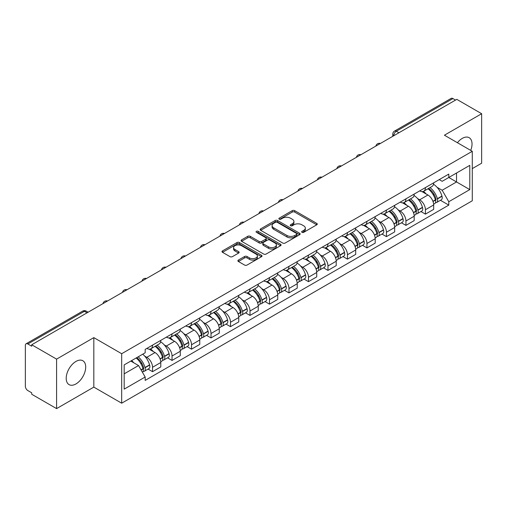 <?xml version="1.0" encoding="UTF-8"?>
<svg xmlns="http://www.w3.org/2000/svg" width="507" height="507" viewBox="0 0 507 507"><rect width="100%" height="100%" fill="white"/><g stroke="black" fill="none" stroke-linecap="round" stroke-linejoin="round"><path stroke-width="0.76" d="M302.014 232.326A1.217 0.703 0 0 0 303.731 232.326L316.761 224.804A1.736 1.001 0 0 0 317.268 224.094A1.736 1.001 0 0 0 316.761 223.391L294.687 210.646A1.736 1.001 0 0 0 292.235 210.646L279.205 218.168A1.217 0.703 0 0 0 278.85 218.663A1.217 0.703 0 0 0 279.205 219.157A1.217 0.703 0 0 0 280.922 219.157L282.608 218.181A5.552 3.207 0 0 1 290.454 218.181L292.292 219.246A5.552 3.207 0 0 1 293.921 221.515A5.552 3.207 0 0 1 292.292 223.777L290.606 224.753A1.217 0.703 0 0 0 290.251 225.247A1.217 0.703 0 0 0 290.606 225.742A1.217 0.703 0 0 0 292.324 225.742L294.009 224.772A5.552 3.207 0 0 1 301.861 224.772L303.699 225.83A5.552 3.207 0 0 1 305.328 228.099A5.552 3.207 0 0 1 303.699 230.362L302.014 231.338A1.217 0.703 0 0 0 301.659 231.832A1.217 0.703 0 0 0 302.014 232.326L302.014 231.338M75.955 383.938A13.784 7.96 120 0 0 84.954 371.796A13.784 7.96 120 0 0 82.844 360.75A13.784 7.96 120 0 0 75.955 361.434A13.784 7.96 120 0 0 66.949 373.577A13.784 7.96 120 0 0 69.06 384.623A13.784 7.96 120 0 0 75.955 383.938M470.724 150.395A13.784 7.96 120 0 0 469.178 137.701A13.784 7.96 120 0 0 462.283 138.386A13.784 7.96 120 0 0 457.409 142.714M238.391 260.066A1.736 1.001 0 0 0 237.884 260.775A1.736 1.001 0 0 0 238.391 261.485L244.589 265.06A1.736 1.001 0 0 0 247.042 265.06L261.511 256.7A1.736 1.001 0 0 0 262.018 255.997A1.736 1.001 0 0 0 261.511 255.287L239.437 242.542A1.736 1.001 0 0 0 236.984 242.542L222.51 250.895A1.736 1.001 0 0 0 222.003 251.605A1.736 1.001 0 0 0 222.51 252.315L229.994 256.631A1.736 1.001 0 0 0 232.447 256.631L238.639 253.056A1.736 1.001 0 0 0 239.146 252.347A1.736 1.001 0 0 0 238.639 251.643L234.931 249.501A4.639 2.681 0 0 1 233.569 247.606A4.639 2.681 0 0 1 236.433 245.128A4.639 2.681 0 0 1 241.49 245.711L256.022 254.102A4.639 2.681 0 0 1 257.385 255.997A4.639 2.681 0 0 1 254.52 258.469A4.639 2.681 0 0 1 249.463 257.892L247.042 256.491A1.736 1.001 0 0 0 244.589 256.491L238.391 260.066L238.391 261.485M121.68 353.715L93.82 337.624L56.588 359.121L31.719 344.766L456.788 99.359L481.65 113.714L444.417 135.211L472.277 151.295L121.68 353.715L121.68 403.198L472.277 200.785L472.277 151.295M282.729 243.037A1.736 1.001 0 0 0 285.181 243.037L299.656 234.684A1.736 1.001 0 0 0 300.163 233.974A1.736 1.001 0 0 0 299.656 233.264L277.576 220.52A1.736 1.001 0 0 0 275.124 220.52L260.655 228.879A1.736 1.001 0 0 0 260.142 229.582A1.736 1.001 0 0 0 260.655 230.292L282.729 243.037M256.91 232.593A1.217 0.703 0 0 1 258.139 232.764L258.139 231.319L280.58 244.279A1.736 1.001 0 0 1 281.087 244.982A1.736 1.001 0 0 1 280.58 245.692L266.112 254.045A1.736 1.001 0 0 1 263.659 254.045L241.579 241.3L241.579 239.887A1.736 1.001 0 0 0 241.072 240.597A1.736 1.001 0 0 0 241.579 241.3M241.579 239.887L247.777 236.313A1.736 1.001 0 0 1 250.23 236.313L259.178 241.478A1.736 1.001 0 0 0 261.631 241.478L265.744 239.108A1.736 1.001 0 0 0 266.251 238.398A1.736 1.001 0 0 0 265.744 237.694L256.422 232.307A1.217 0.703 0 0 1 256.067 231.813A1.217 0.703 0 0 1 256.815 231.167A1.217 0.703 0 0 1 258.139 231.319M56.588 359.121L56.588 408.61L31.719 394.256L31.719 392.811L27.847 390.574A3.536 2.041 -120 0 1 25.35 386.245L25.35 345.419A3.536 2.041 -120 0 1 26.079 343.797L82.679 311.121A3.536 2.041 60 0 1 84.447 311.298L27.847 343.974A3.536 2.041 -120 0 0 26.079 343.797M472.277 168.609L481.65 163.203L481.65 113.714M56.588 408.61L93.82 387.114L121.68 403.198M31.719 344.766L31.719 346.211L27.847 343.974M398.939 132.758L396.316 131.243A3.536 2.041 60 0 0 394.547 131.066L451.148 98.39A3.536 2.041 60 0 1 452.909 98.567L396.316 131.243A3.536 2.041 120 0 0 393.812 135.572L393.812 135.718M455.539 100.082L452.909 98.567M425.424 187.584A8.131 4.69 60 0 1 423.744 191.234L431.989 186.468A8.131 4.69 -120 0 0 433.669 182.824M417.597 198.573L419.676 199.771A8.131 4.69 60 0 1 425.424 209.727L433.669 204.967A8.131 4.69 -120 0 0 427.921 195.011L422.02 191.608M433.669 204.967L433.669 209.366L425.424 214.131L420.956 211.546M423.744 191.234A8.131 4.69 60 0 1 419.739 190.866M425.424 209.727L425.424 214.131M405.936 198.839A8.131 4.69 60 0 1 404.25 202.483L412.495 197.724A8.131 4.69 -120 0 0 414.181 194.073M401.462 222.801L405.936 225.381L414.181 220.621L414.181 216.223A8.131 4.69 -120 0 0 408.433 206.267L402.533 202.857M404.25 202.483A8.131 4.69 60 0 1 400.251 202.116M398.109 209.828L400.188 211.026A8.131 4.69 60 0 1 405.936 220.982L405.936 225.381M386.442 210.088A8.131 4.69 60 0 1 384.756 213.739L393.007 208.979A8.131 4.69 -120 0 0 394.687 205.329M381.967 234.057L386.442 236.636L394.687 231.876L394.687 227.472A8.131 4.69 -120 0 0 388.939 217.522L383.038 214.112M384.756 213.739A8.131 4.69 60 0 1 380.757 213.371M378.615 221.077L380.694 222.281A8.131 4.69 60 0 1 386.442 232.238L386.442 236.636M366.948 221.344A8.131 4.69 60 0 1 365.268 224.994L373.513 220.228A8.131 4.69 -120 0 0 375.199 216.584M362.48 245.306L366.948 247.891L375.199 243.126L375.199 238.727A8.131 4.69 -120 0 0 369.451 228.771L363.544 225.368M365.268 224.994A8.131 4.69 60 0 1 361.263 224.626M359.121 232.333L361.206 233.531A8.131 4.69 60 0 1 366.948 243.487L366.948 247.891M347.46 232.599A8.131 4.69 60 0 1 345.774 236.243L354.019 231.484A8.131 4.69 -120 0 0 355.705 227.833M342.986 256.561L347.46 259.14L355.705 254.381L355.705 249.983A8.131 4.69 -120 0 0 349.957 240.026L344.057 236.617M345.774 236.243A8.131 4.69 60 0 1 341.775 235.875M339.633 243.588L341.712 244.786A8.131 4.69 60 0 1 347.46 254.742L347.46 259.14M327.966 243.848A8.131 4.69 60 0 1 326.286 247.498L334.531 242.739A8.131 4.69 -120 0 0 336.211 239.089M323.498 267.816L327.966 270.396L336.211 265.636L336.211 261.232A8.131 4.69 -120 0 0 330.469 251.282L324.562 247.872M326.286 247.498A8.131 4.69 60 0 1 322.281 247.131M320.139 254.837L322.218 256.041A8.131 4.69 60 0 1 327.966 265.998L327.966 270.396M308.478 255.103A8.131 4.69 60 0 1 306.792 258.754L315.037 253.988A8.131 4.69 -120 0 0 316.723 250.344M304.004 279.065L308.478 281.651L316.723 276.885L316.723 272.487A8.131 4.69 -120 0 0 310.975 262.531L305.075 259.128M306.792 258.754A8.131 4.69 60 0 1 302.793 258.386M300.651 266.093L302.73 267.29A8.131 4.69 60 0 1 308.478 277.247L308.478 281.651M288.984 266.359A8.131 4.69 60 0 1 287.298 270.003L295.549 265.243A8.131 4.69 -120 0 0 297.229 261.593M284.509 290.321L288.984 292.9L297.229 288.141L297.229 283.743A8.131 4.69 -120 0 0 291.481 273.786L285.58 270.377M287.298 270.003A8.131 4.69 60 0 1 283.299 269.635M281.157 277.348L283.236 278.546A8.131 4.69 60 0 1 288.984 288.502L288.984 292.9M269.49 277.608A8.131 4.69 60 0 1 267.81 281.258L276.055 276.499A8.131 4.69 -120 0 0 277.741 272.848M265.022 301.576L269.496 304.156L277.741 299.396L277.741 294.992A8.131 4.69 -120 0 0 271.993 285.042L266.086 281.632M267.81 281.258A8.131 4.69 60 0 1 263.811 280.891M261.669 288.597L263.748 289.801A8.131 4.69 60 0 1 269.496 299.757L269.496 304.156M250.002 288.863A8.131 4.69 60 0 1 248.316 292.514L256.567 287.748A8.131 4.69 -120 0 0 258.247 284.104M245.527 312.825L250.002 315.411L258.247 310.645L258.247 306.247A8.131 4.69 -120 0 0 252.499 296.291L246.598 292.888M248.316 292.514A8.131 4.69 60 0 1 244.317 292.146M242.175 299.852L244.254 301.05A8.131 4.69 60 0 1 250.002 311.006L250.002 315.411M230.508 300.119A8.131 4.69 60 0 1 228.828 303.763L237.073 299.003A8.131 4.69 -120 0 0 238.759 295.353M226.04 324.081L230.508 326.66L238.759 321.901L238.759 317.502A8.131 4.69 -120 0 0 233.011 307.546L227.104 304.137M228.828 303.763A8.131 4.69 60 0 1 224.823 303.395M222.681 311.108L224.759 312.306A8.131 4.69 60 0 1 230.508 322.262L230.508 326.66M211.02 311.368A8.131 4.69 60 0 1 209.334 315.018L217.579 310.259A8.131 4.69 -120 0 0 219.265 306.608M206.545 335.336L211.02 337.916L219.265 333.156L219.265 328.751A8.131 4.69 -120 0 0 213.517 318.802L207.617 315.392M209.334 315.018A8.131 4.69 60 0 1 205.335 314.651M203.193 322.357L205.272 323.561A8.131 4.69 60 0 1 211.02 333.517L211.02 337.916M191.526 322.623A8.131 4.69 60 0 1 189.846 326.274L198.091 321.508A8.131 4.69 -120 0 0 199.771 317.864M187.058 346.585L191.526 349.171L199.771 344.405L199.771 340.007A8.131 4.69 -120 0 0 194.029 330.051L188.122 326.647M189.846 326.274A8.131 4.69 60 0 1 185.841 325.906M183.699 333.612L185.777 334.81A8.131 4.69 60 0 1 191.526 344.766L191.526 349.171M172.038 333.879A8.131 4.69 60 0 1 170.352 337.523L178.597 332.763A8.131 4.69 -120 0 0 180.283 329.113M167.564 357.841L172.038 360.42L180.283 355.661L180.283 351.262A8.131 4.69 -120 0 0 174.535 341.306L168.635 337.896M170.352 337.523A8.131 4.69 60 0 1 166.353 337.155M164.211 344.868L166.29 346.066A8.131 4.69 60 0 1 172.038 356.022L172.038 360.42M152.544 345.128A8.131 4.69 60 0 1 150.858 348.778L159.109 344.019A8.131 4.69 -120 0 0 160.789 340.368M148.069 369.096L152.544 371.675L160.789 366.916L160.789 362.511A8.131 4.69 -120 0 0 155.041 352.561L149.14 349.152M150.858 348.778A8.131 4.69 60 0 1 146.859 348.41M144.717 356.117L146.796 357.321A8.131 4.69 60 0 1 152.544 367.277L152.544 371.675M439.233 179.611L442.167 181.31L469.78 165.364L456.534 173.014L456.534 181.956L442.167 190.252L437.091 187.317M124.183 373.836L138.55 365.541L145.173 377.012L124.183 389.135L124.183 364.894L145.173 352.777L145.173 349.386L448.79 174.091L448.79 177.482L469.78 189.605L448.79 201.723L442.167 190.252M469.78 165.364L469.78 189.605M145.173 377.012L145.173 380.402L448.79 205.113L448.79 201.723M93.82 337.624L93.82 387.114M138.55 365.541L130.806 361.073M440.444 200.297L448.79 205.113M302.502 232.498L303.699 231.807A5.552 3.207 0 0 0 305.328 229.538L305.328 228.099M293.921 221.515L293.921 222.953A5.552 3.207 0 0 1 292.292 225.222L291.094 225.913M316.736 224.816L294.687 212.084A1.736 1.001 0 0 0 292.235 212.084L279.687 219.328M299.631 234.697L277.576 221.965A1.736 1.001 0 0 0 275.124 221.965L260.674 230.305L260.655 228.879M296.589 234.468A1.217 0.703 0 0 0 296.944 233.974A1.217 0.703 0 0 0 296.589 233.48L277.209 222.288A1.217 0.703 0 0 0 275.491 222.288L273.717 223.321A5.552 3.207 0 0 0 272.088 225.583A5.552 3.207 0 0 0 273.717 227.852L286.962 235.495A5.552 3.207 0 0 0 294.808 235.495L296.589 234.468L296.589 235.913A1.217 0.703 0 0 0 296.944 235.419L296.944 233.974M272.088 225.583L272.088 227.028A5.552 3.207 0 0 0 273.717 229.291L273.717 227.852M296.589 235.913L294.808 236.94A5.552 3.207 0 0 1 286.962 236.94L273.717 229.291M241.605 241.313L247.777 237.751L247.777 236.313M266.251 238.398L266.251 239.843A1.736 1.001 0 0 1 265.744 240.552L261.631 242.923A1.736 1.001 0 0 1 259.178 242.923L250.23 237.751A1.736 1.001 0 0 0 247.777 237.751M258.139 232.764L280.561 245.705M268.469 246.846A4.639 2.681 0 0 0 273.527 247.422A4.639 2.681 0 0 0 276.391 244.951A4.639 2.681 0 0 0 275.035 243.056L269.914 240.096A1.736 1.001 0 0 0 267.462 240.096L263.348 242.473A1.736 1.001 0 0 0 262.841 243.176A1.736 1.001 0 0 0 263.348 243.886L268.469 246.846L268.469 248.284A4.639 2.681 0 0 0 273.527 248.867A4.639 2.681 0 0 0 276.391 246.389L276.391 244.951M262.841 243.176L262.841 244.621A1.736 1.001 0 0 0 263.348 245.331L263.348 243.886M268.469 248.284L263.348 245.331M257.385 255.997L257.385 257.436A4.639 2.681 0 0 1 254.52 259.914A4.639 2.681 0 0 1 249.463 259.331L247.042 257.936A1.736 1.001 0 0 0 244.589 257.936L238.417 261.498M233.569 247.606L233.569 249.045A4.639 2.681 0 0 0 234.931 250.94L234.931 249.501M238.613 253.069L234.931 250.94M261.485 256.719L239.437 243.987A1.736 1.001 0 0 0 236.984 243.987L222.535 252.328M428.491 188.49A11.135 6.426 60 0 1 428.548 188.522A11.135 6.426 60 0 1 435.874 198.51L435.938 198.738A2.167 1.248 60 0 1 435.595 200.442A2.167 1.248 60 0 1 435.545 200.468M428.003 188.769A13.429 7.751 60 0 1 435.386 199.847L435.45 200.081A4.462 2.573 60 0 1 434.746 203.586L433.637 204.226M435.507 202.597A4.462 2.573 -120 0 0 436.742 202.432A4.462 2.573 -120 0 0 437.452 198.928L437.383 198.693A13.429 7.751 -120 0 0 430.006 187.615M433.504 184.25A13.429 7.751 60 0 1 441.946 196.063L442.009 196.291A4.462 2.573 60 0 1 441.305 199.796L436.742 202.432M423.427 191.386A13.429 7.751 60 0 1 426.229 194.035M432.756 194.054L434.474 195.043M409.003 199.739A11.135 6.426 60 0 1 409.054 199.771A11.135 6.426 60 0 1 416.38 209.765L416.45 209.993A2.167 1.248 60 0 1 416.108 211.692A2.167 1.248 60 0 1 416.057 211.717M408.515 200.024A13.429 7.751 60 0 1 415.892 211.102L415.962 211.337A4.462 2.573 60 0 1 415.252 214.835L414.143 215.475M416.019 213.853A4.462 2.573 -120 0 0 417.255 213.681A4.462 2.573 -120 0 0 417.958 210.177L417.895 209.949A13.429 7.751 -120 0 0 410.512 198.871M414.01 195.499A13.429 7.751 60 0 1 422.451 207.319L422.521 207.547A4.462 2.573 60 0 1 421.811 211.051L417.255 213.681M403.933 202.642A13.429 7.751 60 0 1 406.741 205.291M413.268 205.31L414.979 206.292M389.509 210.994A11.135 6.426 60 0 1 389.566 211.026A11.135 6.426 60 0 1 396.892 221.014L396.956 221.248A2.167 1.248 60 0 1 396.613 222.947A2.167 1.248 60 0 1 396.563 222.972M389.021 211.273A13.429 7.751 60 0 1 396.404 222.358L396.468 222.586A4.462 2.573 60 0 1 395.764 226.09L394.655 226.73M396.525 225.102A4.462 2.573 -120 0 0 397.761 224.937A4.462 2.573 -120 0 0 398.47 221.432L398.401 221.204A13.429 7.751 -120 0 0 391.024 210.12M394.522 206.755A13.429 7.751 60 0 1 402.964 218.568L403.027 218.802A4.462 2.573 60 0 1 402.324 222.3L397.761 224.937M384.439 213.897A13.429 7.751 60 0 1 387.247 216.54M393.774 216.559L395.485 217.547M370.015 222.25A11.135 6.426 60 0 1 370.072 222.281A11.135 6.426 60 0 1 377.398 232.269L377.462 232.498A2.167 1.248 60 0 1 377.119 234.202A2.167 1.248 60 0 1 377.075 234.228M369.533 222.529A13.429 7.751 60 0 1 376.91 233.607L376.974 233.841A4.462 2.573 60 0 1 376.27 237.346L375.161 237.986M377.037 236.357A4.462 2.573 -120 0 0 378.273 236.192A4.462 2.573 -120 0 0 378.976 232.688L378.913 232.453A13.429 7.751 -120 0 0 371.53 221.375M375.028 218.01A13.429 7.751 60 0 1 383.469 229.823L383.539 230.051A4.462 2.573 60 0 1 382.829 233.556L378.273 236.192M364.951 225.146A13.429 7.751 60 0 1 367.752 227.795M374.286 227.814L375.998 228.803M350.527 233.499A11.135 6.426 60 0 1 350.584 233.531A11.135 6.426 60 0 1 357.904 243.525L357.974 243.753A2.167 1.248 60 0 1 357.631 245.451A2.167 1.248 60 0 1 357.581 245.477M350.039 233.784A13.429 7.751 60 0 1 357.422 244.862L357.486 245.096A4.462 2.573 60 0 1 356.782 248.595L355.673 249.235M357.543 247.612A4.462 2.573 -120 0 0 358.779 247.441A4.462 2.573 -120 0 0 359.482 243.937L359.419 243.709A13.429 7.751 -120 0 0 352.035 232.631M355.534 229.259A13.429 7.751 60 0 1 363.982 241.078L364.045 241.307A4.462 2.573 60 0 1 363.342 244.811L358.779 247.441M345.457 236.401A13.429 7.751 60 0 1 348.265 239.05M354.792 239.07L356.503 240.052M331.033 244.754A11.135 6.426 60 0 1 331.09 244.786A11.135 6.426 60 0 1 338.416 254.774L338.48 255.008A2.167 1.248 60 0 1 338.137 256.707A2.167 1.248 60 0 1 338.093 256.732M330.545 245.033A13.429 7.751 60 0 1 337.928 256.117L337.992 256.346A4.462 2.573 60 0 1 337.288 259.85L336.179 260.49M338.055 258.862A4.462 2.573 -120 0 0 339.291 258.697A4.462 2.573 -120 0 0 339.994 255.192L339.924 254.964A13.429 7.751 -120 0 0 332.548 243.88M336.046 240.514A13.429 7.751 60 0 1 344.487 252.328L344.551 252.562A4.462 2.573 60 0 1 343.847 256.06L339.291 258.697M325.969 247.657A13.429 7.751 60 0 1 328.77 250.3M335.304 250.319L337.016 251.307M311.545 256.01A11.135 6.426 60 0 1 311.602 256.041A11.135 6.426 60 0 1 318.922 266.029L318.992 266.257A2.167 1.248 60 0 1 318.65 267.962A2.167 1.248 60 0 1 318.599 267.988M311.057 256.288A13.429 7.751 60 0 1 318.434 267.366L318.504 267.601A4.462 2.573 60 0 1 317.8 271.106L316.685 271.746M318.561 270.117A4.462 2.573 -120 0 0 319.797 269.952A4.462 2.573 -120 0 0 320.5 266.448L320.437 266.213A13.429 7.751 -120 0 0 313.053 255.135M316.552 251.77A13.429 7.751 60 0 1 324.993 263.583L325.063 263.811A4.462 2.573 60 0 1 324.36 267.316L319.797 269.952M306.475 258.906A13.429 7.751 60 0 1 309.283 261.555M315.81 261.574L317.521 262.563M292.051 267.259A11.135 6.426 60 0 1 292.108 267.29A11.135 6.426 60 0 1 299.434 277.285L299.498 277.513A2.167 1.248 60 0 1 299.155 279.211A2.167 1.248 60 0 1 299.105 279.237M291.563 267.544A13.429 7.751 60 0 1 298.946 278.622L299.01 278.856A4.462 2.573 60 0 1 298.306 282.355L297.197 282.995M299.067 281.372A4.462 2.573 -120 0 0 300.302 281.201A4.462 2.573 -120 0 0 301.012 277.697L300.943 277.468A13.429 7.751 -120 0 0 293.566 266.39M297.064 263.019A13.429 7.751 60 0 1 305.506 274.838L305.569 275.067A4.462 2.573 60 0 1 304.865 278.571L300.302 281.201M286.987 270.161A13.429 7.751 60 0 1 289.789 272.81M296.316 272.829L298.034 273.812M272.563 278.514A11.135 6.426 60 0 1 272.614 278.546A11.135 6.426 60 0 1 279.94 288.534L280.01 288.768A2.167 1.248 60 0 1 279.668 290.467A2.167 1.248 60 0 1 279.617 290.492M272.075 278.793A13.429 7.751 60 0 1 279.452 289.877L279.522 290.105A4.462 2.573 60 0 1 278.812 293.61L277.703 294.25M279.579 292.621A4.462 2.573 -120 0 0 280.815 292.457A4.462 2.573 -120 0 0 281.518 288.952L281.455 288.724A13.429 7.751 -120 0 0 274.072 277.64M277.57 274.274A13.429 7.751 60 0 1 286.011 286.087L286.081 286.322A4.462 2.573 60 0 1 285.371 289.82L280.815 292.457M267.493 281.417A13.429 7.751 60 0 1 270.301 284.059M276.828 284.078L278.539 285.067M253.069 289.77A11.135 6.426 60 0 1 253.126 289.801A11.135 6.426 60 0 1 260.452 299.789L260.516 300.017A2.167 1.248 60 0 1 260.173 301.722A2.167 1.248 60 0 1 260.123 301.747M252.581 290.048A13.429 7.751 60 0 1 259.964 301.126L260.028 301.361A4.462 2.573 60 0 1 259.324 304.865L258.215 305.506M260.085 303.877A4.462 2.573 -120 0 0 261.32 303.712A4.462 2.573 -120 0 0 262.024 300.207L261.961 299.973A13.429 7.751 -120 0 0 254.584 288.895M258.082 285.53A13.429 7.751 60 0 1 266.524 297.343L266.587 297.571A4.462 2.573 60 0 1 265.883 301.076L261.32 303.712M247.999 292.666A13.429 7.751 60 0 1 250.807 295.315M257.334 295.334L259.045 296.322M233.575 301.019A11.135 6.426 60 0 1 233.632 301.05A11.135 6.426 60 0 1 240.958 311.045L241.021 311.273A2.167 1.248 60 0 1 240.679 312.971A2.167 1.248 60 0 1 240.635 312.996M233.093 301.304A13.429 7.751 60 0 1 240.47 312.382L240.533 312.616A4.462 2.573 60 0 1 239.83 316.115L238.721 316.755M240.597 315.132A4.462 2.573 -120 0 0 241.833 314.961A4.462 2.573 -120 0 0 242.536 311.456L242.473 311.228A13.429 7.751 -120 0 0 235.09 300.15M238.588 296.779A13.429 7.751 60 0 1 247.029 308.598L247.099 308.826A4.462 2.573 60 0 1 246.389 312.331L241.833 314.961M228.511 303.921A13.429 7.751 60 0 1 231.312 306.57M237.846 306.589L239.558 307.572M214.087 312.274A11.135 6.426 60 0 1 214.144 312.306A11.135 6.426 60 0 1 221.464 322.294L221.534 322.528A2.167 1.248 60 0 1 221.191 324.227A2.167 1.248 60 0 1 221.141 324.252M213.599 312.553A13.429 7.751 60 0 1 220.982 323.637L221.046 323.865A4.462 2.573 60 0 1 220.342 327.37L219.233 328.01M221.103 326.381A4.462 2.573 -120 0 0 222.339 326.216A4.462 2.573 -120 0 0 223.042 322.712L222.979 322.484A13.429 7.751 -120 0 0 215.595 311.399M219.094 308.034A13.429 7.751 60 0 1 227.542 319.847L227.605 320.082A4.462 2.573 60 0 1 226.902 323.58L222.339 326.216M209.017 315.177A13.429 7.751 60 0 1 211.825 317.819M218.352 317.838L220.063 318.827M194.593 323.529A11.135 6.426 60 0 1 194.65 323.561A11.135 6.426 60 0 1 201.976 333.549L202.04 333.777A2.167 1.248 60 0 1 201.697 335.482A2.167 1.248 60 0 1 201.653 335.507M194.105 323.808A13.429 7.751 60 0 1 201.488 334.886L201.552 335.121A4.462 2.573 60 0 1 200.848 338.625L199.739 339.265M201.609 337.637A4.462 2.573 -120 0 0 202.851 337.472A4.462 2.573 -120 0 0 203.554 333.967L203.484 333.733A13.429 7.751 -120 0 0 196.108 322.655M199.606 319.29A13.429 7.751 60 0 1 208.047 331.103L208.111 331.331A4.462 2.573 60 0 1 207.407 334.835L202.851 337.472M189.529 326.426A13.429 7.751 60 0 1 192.33 329.075M198.858 329.094L200.576 330.082M175.105 334.778A11.135 6.426 60 0 1 175.162 334.81A11.135 6.426 60 0 1 182.482 344.804L182.552 345.033A2.167 1.248 60 0 1 182.209 346.731A2.167 1.248 60 0 1 182.159 346.756M174.617 335.064A13.429 7.751 60 0 1 181.994 346.142L182.064 346.376A4.462 2.573 60 0 1 181.36 349.874L180.245 350.514M182.121 348.892A4.462 2.573 -120 0 0 183.357 348.721A4.462 2.573 -120 0 0 184.06 345.216L183.997 344.988A13.429 7.751 -120 0 0 176.613 333.91M180.112 330.539A13.429 7.751 60 0 1 188.553 342.358L188.623 342.586A4.462 2.573 60 0 1 187.92 346.091L183.357 348.721M170.035 337.681A13.429 7.751 60 0 1 172.843 340.33M179.37 340.349L181.081 341.331M155.611 346.034A11.135 6.426 60 0 1 155.668 346.066A11.135 6.426 60 0 1 162.994 356.053L163.058 356.288A2.167 1.248 60 0 1 162.715 357.986A2.167 1.248 60 0 1 162.665 358.012M155.123 346.313A13.429 7.751 60 0 1 162.506 357.397L162.57 357.625A4.462 2.573 60 0 1 161.866 361.13L160.757 361.77M162.627 360.141A4.462 2.573 -120 0 0 163.862 359.976A4.462 2.573 -120 0 0 164.572 356.472L164.502 356.244A13.429 7.751 -120 0 0 157.126 345.159M160.624 341.794A13.429 7.751 60 0 1 169.065 353.607L169.129 353.842A4.462 2.573 60 0 1 168.425 357.34L163.862 359.976M150.547 348.936A13.429 7.751 60 0 1 153.348 351.579M159.876 351.598L161.587 352.587M136.719 357.657A11.135 6.426 60 0 1 143.5 367.309L143.57 367.537A2.167 1.248 60 0 1 143.228 369.242A2.167 1.248 60 0 1 143.177 369.267M136.155 357.98A13.429 7.751 60 0 1 143.012 368.646L143.082 368.881A4.462 2.573 60 0 1 142.467 372.328M143.139 371.397A4.462 2.573 -120 0 0 144.375 371.232A4.462 2.573 -120 0 0 145.078 367.727L145.015 367.493A13.429 7.751 -120 0 0 138.157 356.827M142.714 354.197A13.429 7.751 60 0 1 149.571 364.863L149.641 365.091A4.462 2.573 60 0 1 148.931 368.595L144.375 371.232M131.592 360.616A13.429 7.751 60 0 1 133.861 362.835M140.388 362.854L142.099 363.842M393.939 135.642L393.812 135.572A3.536 2.041 0 0 1 392.779 134.127L392.779 136.313M172.038 356.022L180.283 351.262M191.526 344.766L199.771 340.007M211.02 333.517L219.265 328.751M230.508 322.262L238.759 317.502M250.002 311.006L258.247 306.247M269.496 299.757L277.741 294.992M288.984 288.502L297.229 283.743M308.478 277.247L316.723 272.487M327.966 265.998L336.211 261.232M347.46 254.742L355.705 249.983M366.948 243.487L375.199 238.727M386.442 232.238L394.687 227.472M405.936 220.982L414.181 216.223M152.544 367.277L160.789 362.511M146.796 357.321L155.041 352.561M166.29 346.066L174.535 341.306M185.777 334.81L194.029 330.051M205.272 323.561L213.517 318.802M224.759 312.306L233.011 307.546M244.254 301.05L252.499 296.291M263.748 289.801L271.993 285.042M283.236 278.546L291.481 273.786M302.73 267.29L310.975 262.531M322.218 256.041L330.469 251.282M341.712 244.786L349.957 240.026M361.206 233.531L369.451 228.771M380.694 222.281L388.939 217.522M400.188 211.026L408.433 206.267M419.676 199.771L427.921 195.011M380.098 143.633A3.536 2.041 120 0 0 378.539 144.533M360.61 154.889A3.536 2.041 120 0 0 359.051 155.788M341.116 166.138A3.536 2.041 120 0 0 339.557 167.044M321.628 177.393A3.536 2.041 120 0 0 320.063 178.293M302.134 188.648A3.536 2.041 120 0 0 300.575 189.548M282.64 199.897A3.536 2.041 120 0 0 281.081 200.804M263.152 211.153A3.536 2.041 120 0 0 261.593 212.053M243.658 222.408A3.536 2.041 120 0 0 242.099 223.308M224.17 233.657A3.536 2.041 120 0 0 222.611 234.564M204.676 244.913A3.536 2.041 120 0 0 203.117 245.813M185.188 256.168A3.536 2.041 120 0 0 183.623 257.068M165.694 267.417A3.536 2.041 120 0 0 164.135 268.323M146.2 278.673A3.536 2.041 120 0 0 144.641 279.572M126.712 289.928A3.536 2.041 120 0 0 125.153 290.828M107.218 301.177A3.536 2.041 120 0 0 105.659 302.083M87.071 312.813L84.447 311.298A3.536 2.041 120 0 1 86.215 311.121A3.536 3.536 0 0 0 82.679 311.121M303.699 231.807L303.699 230.362M290.606 225.742L290.606 224.753M292.292 225.222L292.292 223.777M279.205 219.157L279.205 218.168M292.235 212.084L292.235 210.646M294.687 212.084L294.687 210.646M316.761 224.804L316.761 223.391M275.124 221.965L275.124 220.52M277.576 221.965L277.576 220.52M299.656 234.684L299.656 233.264M286.962 236.94L286.962 235.495M294.808 236.94L294.808 235.495M250.23 237.751L250.23 236.313M259.178 242.923L259.178 241.478M261.631 242.923L261.631 241.478M265.744 240.552L265.744 239.108M280.58 245.692L280.58 244.279M244.589 257.936L244.589 256.491M247.042 257.936L247.042 256.491M249.463 259.331L249.463 257.892M238.639 253.056L238.639 251.643M222.51 252.315L222.51 250.895M236.984 243.987L236.984 242.542M239.437 243.987L239.437 242.542M261.511 256.7L261.511 255.287M433.01 201.488L435.45 200.081M437.452 198.928L442.009 196.291M437.383 198.693L441.946 196.063M435.38 199.834L436.045 199.447M432.927 201.273L435.386 199.847M413.516 212.744L415.962 211.337M417.958 210.177L422.521 207.547M417.895 209.949L422.451 207.319M415.892 211.083L416.551 210.703M413.433 212.522L415.892 211.102M394.028 223.999L396.468 222.586M398.47 221.432L403.027 218.802M398.401 221.204L402.964 218.568M393.945 223.777L397.063 221.958M374.534 235.248L376.974 233.841M378.976 232.688L383.539 230.051M378.913 232.453L383.469 229.823M376.904 233.594L377.569 233.207M374.451 235.033L376.91 233.607M355.039 246.503L357.486 245.096M359.482 243.937L364.045 241.307M359.419 243.709L363.982 241.078M357.416 244.843L358.081 244.463M354.957 246.282L357.422 244.862M335.552 257.759L337.992 256.346M339.994 255.192L344.551 252.562M339.924 254.964L344.487 252.328M337.922 256.098L338.587 255.718M335.469 257.537L337.928 256.117M316.057 269.008L318.504 267.601M320.5 266.448L325.063 263.811M320.437 266.213L324.993 263.583M318.434 267.354L319.093 266.967M315.975 268.792L318.434 267.366M296.57 280.263L299.01 278.856M301.012 277.697L305.569 275.067M300.943 277.468L305.506 274.838M298.94 278.603L299.605 278.223M296.487 280.041L298.946 278.622M277.076 291.519L279.522 290.105M281.518 288.952L286.081 286.322M281.455 288.724L286.011 286.087M279.446 289.858L280.111 289.478M276.993 291.297L279.452 289.877M257.588 302.768L260.028 301.361M262.024 300.207L266.587 297.571M261.961 299.973L266.524 297.343M257.505 302.552L260.623 300.727M238.094 314.023L240.533 312.616M242.536 311.456L247.099 308.826M242.473 311.228L247.029 308.598M238.011 313.801L241.129 311.982M218.599 325.279L221.046 323.865M223.042 322.712L227.605 320.082M222.979 322.484L227.542 319.847M218.517 325.057L221.641 323.238M199.112 336.528L201.552 335.121M203.554 333.967L208.111 331.331M203.484 333.733L208.047 331.103M201.482 334.873L202.147 334.487M199.029 336.312L201.488 334.886M179.617 347.783L182.064 346.376M184.06 345.216L188.623 342.586M183.997 344.988L188.553 342.358M181.994 346.123L182.653 345.742M179.535 347.561L181.994 346.142M160.13 359.038L162.57 357.625M164.572 356.472L169.129 353.842M164.502 356.244L169.065 353.607M162.5 357.378L163.165 356.998M160.047 358.817L162.506 357.397M141.13 370.009L143.082 368.881M145.078 367.727L149.641 365.091M145.015 367.493L149.571 364.863M143.006 368.633L143.671 368.247M141.009 369.806L143.012 368.646M380.402 143.462A3.536 3.536 0 0 0 375.864 146.079M360.908 154.711A3.536 3.536 0 0 0 356.377 157.328M341.42 165.966A3.536 3.536 0 0 0 336.882 168.584M321.926 177.222A3.536 3.536 0 0 0 317.388 179.839M302.432 188.471A3.536 3.536 0 0 0 297.901 191.088M282.944 199.726A3.536 3.536 0 0 0 278.406 202.344M263.45 210.982A3.536 3.536 0 0 0 258.919 213.599M243.962 222.231A3.536 3.536 0 0 0 239.424 224.848M224.468 233.486A3.536 3.536 0 0 0 219.937 236.104M204.974 244.742A3.536 3.536 0 0 0 200.442 247.359M185.486 255.991A3.536 3.536 0 0 0 180.948 258.608M165.992 267.246A3.536 3.536 0 0 0 161.46 269.863M146.504 278.501A3.536 3.536 0 0 0 141.966 281.119M127.01 289.75A3.536 3.536 0 0 0 122.479 292.368M107.522 301.006A3.536 3.536 0 0 0 102.984 303.623M88.11 312.211L86.215 311.121M394.547 131.066A3.536 3.536 0 0 0 392.779 134.127"/></g></svg>
